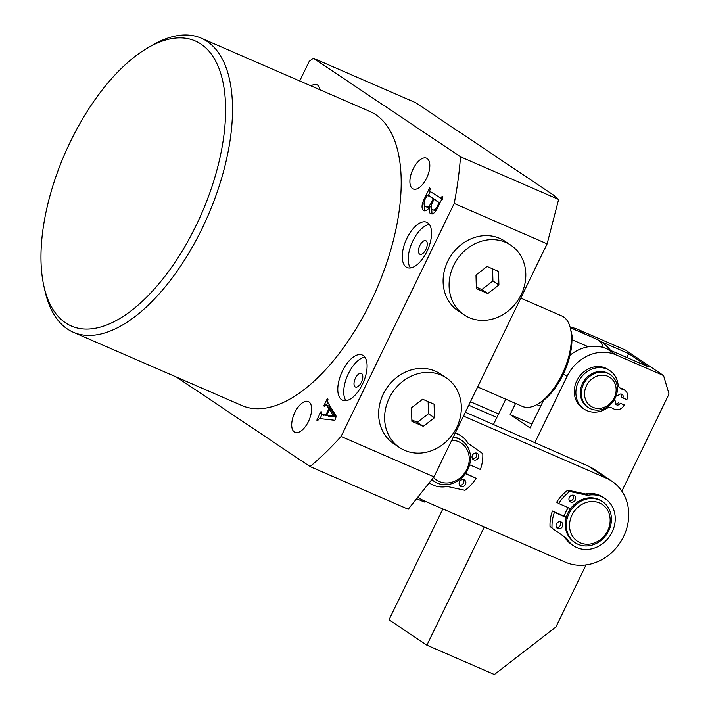 <?xml version="1.0" encoding="UTF-8"?>
<svg xmlns="http://www.w3.org/2000/svg" width="710" height="710" viewBox="0 0 710 710"><rect width="100%" height="100%" fill="white"/><g stroke="black" fill="none" stroke-linecap="round" stroke-linejoin="round"><path stroke-width="1.06" d="M425.858 249.485A7.402 3.55 -66.5 0 0 425.814 240.69A7.402 3.55 -66.5 0 0 419.876 245.483A7.402 3.55 -66.5 0 0 419.921 254.269A7.402 3.55 -66.5 0 0 425.858 249.485M361.39 382.246A7.402 3.55 -66.5 0 0 361.355 373.46A7.402 3.55 -66.5 0 0 355.408 378.244A7.402 3.55 -66.5 0 0 355.453 387.03A7.402 3.55 -66.5 0 0 361.39 382.246M70.503 141.414A155.419 74.639 -66.5 0 0 43.967 286.467A155.419 74.639 -66.5 0 0 196.084 225.54A155.419 74.639 -66.5 0 0 221.609 76.458A155.419 74.639 -66.5 0 0 147.662 47.907A155.419 74.639 -66.5 0 0 70.503 141.414M147.662 47.907L152.091 45.333A160.353 77.008 113.5 0 1 201.187 38.145A160.353 77.008 113.5 0 1 202.039 228.602A160.353 77.008 113.5 0 1 73.334 332.262A160.353 77.008 113.5 0 1 45.103 291.455L43.967 286.467M308.442 421.491A16.774 8.059 -66.5 0 0 308.353 401.567A16.774 8.059 -66.5 0 0 294.89 412.412A16.774 8.059 -66.5 0 0 294.978 432.337A16.774 8.059 -66.5 0 0 308.442 421.491M426.63 178.095A16.774 8.059 -66.5 0 0 426.541 158.17A16.774 8.059 -66.5 0 0 413.078 169.016A16.774 8.059 -66.5 0 0 413.167 188.94A16.774 8.059 -66.5 0 0 426.63 178.095M320.015 89.797A16.774 8.059 -66.5 0 0 316.908 84.721A16.774 8.059 -66.5 0 0 311.086 85.91M426.879 251.571A24.672 11.848 -66.5 0 0 426.745 222.265A24.672 11.848 -66.5 0 0 406.945 238.214A24.672 11.848 -66.5 0 0 407.078 267.519A24.672 11.848 -66.5 0 0 426.879 251.571M429.346 224.431A24.672 11.848 -66.5 0 0 412.9 240.805A24.672 11.848 -66.5 0 0 410.433 267.945M362.411 384.332A24.672 11.848 -66.5 0 0 362.286 355.036A24.672 11.848 -66.5 0 0 342.477 370.975A24.672 11.848 -66.5 0 0 342.611 400.28A24.672 11.848 -66.5 0 0 362.411 384.332M364.887 357.192A24.672 11.848 -66.5 0 0 348.433 373.567A24.672 11.848 -66.5 0 0 345.965 400.706M73.334 332.262L242.021 405.587A160.353 77.008 -66.5 0 0 370.726 301.927A160.353 77.008 -66.5 0 0 369.874 111.47L201.187 38.145M321.231 413.131L321.692 414.471L325.899 414.959L328.925 408.711L326.13 404.585L324.505 406.386L323.778 405.898L327.266 398.718L327.993 399.206L327.558 402.02L336.265 416.308L334.889 420.293L319.544 418.572L317.583 420.639L316.855 420.151L321.026 411.569L321.754 412.057L321.231 413.131M323.68 415.332L321.16 414.4L327.754 415.803M299.709 80.967L309.24 61.326L313.385 58.238L460.488 156.786L558.637 199.448L553.117 194.797L415.581 102.666L313.385 58.238M176.604 377.152L310.066 466.568A261.502 125.581 -66.5 0 0 341.066 436.455L454.205 203.459A261.502 125.581 -66.5 0 0 460.488 156.786M440.59 198.454L442.197 196.324L442.925 196.812L437.955 207.045C435.532 212.388 433.064 214.606 430.544 213.701C428.991 212.53 428.875 210.08 430.198 206.326C427.651 210.249 425.352 211.624 423.302 210.453C421.323 208.101 421.687 204.187 424.376 198.72L429.63 187.901L430.358 188.39L429.612 191.105L442.667 199.368M454.205 203.459L547.126 243.849L558.637 199.448M547.126 243.849L433.987 476.845L408.214 509.23L310.066 466.568M425.609 501.446L424.314 502.014L417.045 498.855M341.066 436.455L433.987 476.845M465.37 412.226L588.341 466.133A46.869 40.958 123.8 0 1 594.013 469.23L611.958 481.247A46.869 40.958 123.8 0 0 606.278 478.149L465.378 416.903A46.869 40.958 123.8 0 0 463.47 416.131M326.689 415.306L325.899 414.959M330.7 410.007L330.913 409.572L328.925 408.711M330.913 409.572L328.801 406.111L326.822 405.241M328.801 406.111L326.13 404.585M324.577 406.253L323.778 405.898M326.698 404.833L327.842 402.481M317.654 420.498L316.855 420.151M320.006 418.625L321.896 414.72M326.68 415.341L328.659 416.202L335.431 416.877L331.499 410.362L329.511 409.492L326.68 415.341L333.443 416.016L329.511 409.492M335.431 416.877L333.443 416.016M425.183 199.066L424.376 198.72M428.37 195.445L430.269 191.54M441.86 199.004L440.768 198.534M442.33 198.046L441.531 197.699M431.999 214.092L431.698 208.811M431.254 206.787L430.198 206.326M424.784 210.87L424.296 205.163M439.96 202.927L433.961 199.377L432.204 202.989C430.863 206.459 430.97 208.687 432.541 209.681L435.789 210.905M435.141 199.892L429.639 196.013L428.84 196.475L429.639 196.013L427.651 195.152L425.334 198.729C423.595 202.705 423.613 205.288 425.396 206.504L429.106 207.888M435.212 199.75L427.651 195.152L426.852 195.614M432.479 202.412L431.689 202.066L433.233 198.889M425.396 206.504C427.385 207.897 429.479 206.415 431.689 202.066M439.898 203.051L433.961 199.377M439.499 203.859L438.7 203.513L438.611 202.492M438.514 205.9L437.715 205.554L438.7 203.513M432.541 209.681C434.218 210.595 435.949 209.228 437.715 205.554M593.862 407.691A17.271 15.087 123.8 0 0 614.753 396.695A17.271 15.087 123.8 0 0 606.837 375.918A17.271 15.087 123.8 0 0 585.945 386.906A17.271 15.087 123.8 0 0 593.862 407.691M606.775 372.981A19.738 17.244 -56.2 0 1 610.334 374.738A19.738 17.244 -56.2 0 1 614.851 398.78A19.738 17.244 -56.2 0 1 591.936 409.288A19.738 17.244 -56.2 0 1 588.368 407.531A19.738 17.244 -56.2 0 1 583.86 383.489A19.738 17.244 -56.2 0 1 606.775 372.981M610.334 374.738L609.34 374.072A19.738 17.244 123.8 0 0 605.772 372.306A19.738 17.244 123.8 0 0 582.857 382.814A19.738 17.244 123.8 0 0 587.374 406.865L588.368 407.531M570.272 327.7L596.524 339.114A41.934 20.137 113.5 0 1 597.137 339.398A41.934 20.137 113.5 0 1 598.077 339.957A41.934 20.137 113.5 0 1 603.287 347.518M477.635 386.959L522.436 406.431A49.336 23.696 -66.5 0 0 537.541 404.221A49.336 23.696 -66.5 0 0 570.458 328.49A49.336 23.696 -66.5 0 0 563.589 316.926A49.336 23.696 -66.5 0 0 561.77 315.932L520.776 298.111M570.458 328.49L572.162 335.981A41.934 20.137 113.5 0 1 572.792 340.028L571.408 332.972A46.869 22.507 -66.5 0 1 539.751 402.934L537.541 404.221M543.256 400.866L541.375 401.922M588.306 346.773L572.792 340.028M470.455 401.745L498.589 413.965M468.76 405.233L496.893 417.453M569.988 355.293A39.476 34.488 -56.2 0 1 606.97 348.85L615.934 354.858A39.476 34.488 123.8 0 0 566.997 376.46L563.367 374.028M621.862 491.151L669.024 394.014L663.566 375.563L615.934 354.858M663.566 375.563L625.696 350.19L578.064 329.484L584.871 334.046M606.97 348.85L648.638 366.964L628.705 353.607L600.474 341.341M586.025 564.947L555.903 626.983L494.373 674.5L426.896 645.168L389.027 619.794L442.854 508.937M534.763 442.836L566.997 376.46M484.3 526.953L426.896 645.168M493.317 424.82L505.768 399.189M570.148 327.239A39.476 34.488 -56.2 0 1 578.064 329.484M515.584 403.457L510.153 414.622L530.086 427.979L543.47 400.422M531.967 424.11L510.153 414.622M628.705 353.607L626.832 357.485M588.838 501.81A22.205 19.401 123.8 0 0 569.571 526.572A22.205 19.401 123.8 0 0 590.862 543.913A22.205 19.401 123.8 0 0 610.139 519.152A22.205 19.401 123.8 0 0 588.838 501.81M589.983 545.582A24.672 21.557 -56.2 0 1 575.127 542.688A24.672 21.557 -56.2 0 1 567.317 517.998A24.672 21.557 -56.2 0 1 587.738 498.802A24.672 21.557 -56.2 0 1 602.586 501.695A24.672 21.557 -56.2 0 1 610.405 526.394A24.672 21.557 -56.2 0 1 589.983 545.582M568.319 507.668A24.672 21.557 123.8 0 0 564.272 516.161A24.672 21.557 123.8 0 1 566.021 511.564A24.672 21.557 123.8 0 1 568.319 507.668M602.586 501.695L601.592 501.029A24.672 21.557 123.8 0 0 586.735 498.136A24.672 21.557 123.8 0 0 566.314 517.333A24.672 21.557 123.8 0 0 574.133 542.023L575.127 542.688M418.217 497.426A46.869 40.958 123.8 0 0 418.882 497.887A46.869 40.958 123.8 0 0 424.553 500.985L565.453 562.231A46.869 40.958 123.8 0 0 621.845 539.848A46.869 40.958 123.8 0 0 611.958 481.247M433.553 477.448A22.205 19.401 123.8 0 0 457.586 479.685A22.205 19.401 123.8 0 0 468.982 455.447A22.205 19.401 123.8 0 0 451.764 440.244M453.166 437.333A24.672 21.557 -56.2 0 1 461.686 440.448A24.672 21.557 -56.2 0 1 470.206 454.098A24.672 21.557 -56.2 0 1 459.601 479.605A24.672 21.557 -56.2 0 1 434.227 481.442A24.672 21.557 -56.2 0 1 431.946 479.641M431.858 479.756A24.672 21.557 123.8 0 0 433.233 480.776L434.227 481.442M461.686 440.448L460.692 439.783A24.672 21.557 123.8 0 0 453.406 436.854M613.875 400.431L615.526 401.15L614.052 400.156M615.526 401.15A2.964 2.583 123.8 0 0 620.291 403.218L624.259 404.94A7.899 6.896 -56.2 0 1 614.469 409.262A7.899 6.896 -56.2 0 1 613.511 408.738A7.899 6.896 -56.2 0 1 613.458 408.703A7.899 6.896 123.8 0 0 613.396 408.658A7.899 6.896 123.8 0 0 605.967 408.783A23.137 20.217 -56.2 0 1 586.966 410.655A23.137 20.217 -56.2 0 1 584.17 409.12A23.137 20.217 -56.2 0 1 579.28 380.196A23.137 20.217 -56.2 0 1 607.121 369.138A23.137 20.217 -56.2 0 1 609.925 370.673A23.137 20.217 -56.2 0 1 617.993 383.995A7.899 6.896 123.8 0 0 620.753 388.548A7.899 6.896 123.8 0 0 621.703 389.062A7.899 6.896 123.8 0 0 622.812 389.426A7.899 6.896 -56.2 0 1 624.88 390.314A7.899 6.896 -56.2 0 1 626.841 399.632L622.865 397.902A2.964 2.583 123.8 0 0 618.108 395.834L616.404 395.097M584.17 409.12L582.573 408.055A23.137 20.217 -56.2 0 1 577.691 379.122A23.137 20.217 -56.2 0 1 605.532 368.073A23.137 20.217 -56.2 0 1 608.328 369.599L609.925 370.673M619.999 387.944A7.899 6.896 123.8 0 0 620.114 387.997A7.899 6.896 123.8 0 0 621.223 388.361A7.899 6.896 -56.2 0 1 623.282 389.24L624.88 390.314M622.865 397.902L621.277 396.837A2.964 2.583 123.8 0 0 621.223 394.05M620.291 403.218L624.259 404.94M615.579 403.928A2.964 2.583 123.8 0 0 618.694 402.144M561.042 521.921A3.701 3.231 123.8 0 0 556.587 523.696A3.701 3.231 123.8 0 0 557.368 528.32A3.701 3.231 123.8 0 0 557.811 528.559A3.701 3.231 123.8 0 0 562.267 526.793A3.701 3.231 123.8 0 0 561.486 522.169A3.701 3.231 123.8 0 0 561.042 521.921M573.928 495.376A3.701 3.231 123.8 0 0 569.482 497.142A3.701 3.231 123.8 0 0 570.263 501.766A3.701 3.231 123.8 0 0 570.707 502.014A3.701 3.231 123.8 0 0 575.162 500.239A3.701 3.231 123.8 0 0 574.381 495.615A3.701 3.231 123.8 0 0 573.928 495.376M566.349 517.217L552.416 511.005L554.412 512.345A39.227 34.275 123.8 0 0 552.007 527.707A0.985 0.861 123.8 0 0 552.353 528.364L566.305 538.109A2.467 2.157 -56.2 0 1 566.855 538.695A28.373 24.788 123.8 0 0 573.503 545.715A28.373 24.788 123.8 0 0 576.937 547.596A28.373 24.788 123.8 0 0 611.07 534.044A28.373 24.788 123.8 0 0 605.08 498.58L603.083 497.24A28.373 24.788 123.8 0 0 599.648 495.367A28.373 24.788 123.8 0 0 585.954 493.92L587.942 495.26A2.467 2.157 -56.2 0 1 587.117 495.252L570.21 491.577A0.985 0.861 123.8 0 0 569.464 491.755A39.227 34.275 123.8 0 0 558.708 503.497L570.565 508.644M605.08 498.58A28.373 24.788 123.8 0 0 601.645 496.698A28.373 24.788 123.8 0 0 587.942 495.26M566.855 538.695L564.858 537.364A28.373 24.788 123.8 0 0 571.506 544.384L573.503 545.715M552.416 511.005A39.227 34.275 123.8 0 0 550.019 526.376L552.007 527.707M566.269 517.501L554.412 512.345M569.464 491.755L567.476 490.424A39.227 34.275 123.8 0 0 556.711 502.156L558.708 503.497M587.117 495.252L585.12 493.911L568.222 490.237L570.21 491.577M552.353 528.364L566.305 538.109M556.516 527.432A3.701 3.231 123.8 0 0 560.119 525.711A3.701 3.231 123.8 0 0 560.341 521.717M569.411 500.878A3.701 3.231 123.8 0 0 573.014 499.157A3.701 3.231 123.8 0 0 573.236 495.172M567.476 490.424A0.985 0.861 -56.2 0 1 568.222 490.237M585.12 493.911A2.467 2.157 123.8 0 0 585.954 493.92M564.858 537.364A2.467 2.157 123.8 0 0 564.308 536.769M550.356 527.033A0.985 0.861 -56.2 0 1 550.019 526.376M463.417 479.587A3.701 3.231 -56.2 0 1 463.195 483.572A3.701 3.231 -56.2 0 1 459.592 485.303M464.109 479.791A3.701 3.231 -56.2 0 1 464.562 480.04A3.701 3.231 -56.2 0 1 465.343 484.664A3.701 3.231 -56.2 0 1 460.888 486.43A3.701 3.231 -56.2 0 1 460.444 486.181A3.701 3.231 -56.2 0 1 459.663 481.558A3.701 3.231 -56.2 0 1 464.109 479.791M476.312 453.033A3.701 3.231 -56.2 0 1 476.091 457.027A3.701 3.231 -56.2 0 1 472.487 458.749M477.005 453.237A3.701 3.231 -56.2 0 1 477.457 453.486A3.701 3.231 -56.2 0 1 478.238 458.11A3.701 3.231 -56.2 0 1 473.783 459.876A3.701 3.231 -56.2 0 1 473.339 459.636A3.701 3.231 -56.2 0 1 472.558 455.003A3.701 3.231 -56.2 0 1 477.005 453.237M465.378 473.641L476.117 478.309A39.227 34.275 -56.2 0 1 465.352 490.042A0.985 0.861 123.8 0 1 464.606 490.228L447.708 486.554A2.467 2.157 -56.2 0 0 446.874 486.545A28.373 24.788 -56.2 0 1 433.171 485.099A28.373 24.788 -56.2 0 1 429.745 483.226A28.373 24.788 -56.2 0 1 429.435 483.022L429.745 483.226M455.163 433.233A28.373 24.788 -56.2 0 1 457.888 434.209A28.373 24.788 -56.2 0 1 461.322 436.082A28.373 24.788 -56.2 0 1 467.97 443.102A2.467 2.157 -56.2 0 0 468.52 443.697L482.472 453.433A0.985 0.861 123.8 0 1 482.809 454.089A39.227 34.275 -56.2 0 1 480.413 469.461L469.612 464.766M455.429 432.683A28.373 24.788 -56.2 0 1 455.891 432.878A28.373 24.788 -56.2 0 1 459.326 434.751L461.322 436.082M476.117 478.309L465.636 473.286M389.249 398.106A41.934 36.645 123.8 0 0 399.641 447.611A41.934 36.645 123.8 0 0 456.716 427.438A41.934 36.645 123.8 0 0 446.324 377.924A41.934 36.645 123.8 0 0 389.249 398.106M446.324 377.924L440.342 373.921A41.934 36.645 123.8 0 0 383.267 394.103A41.934 36.645 123.8 0 0 393.659 443.608L399.641 447.611M434.085 404.194L422.627 399.215L411.525 407.788L411.88 421.341L423.337 426.328L434.44 417.755L434.085 404.194M411.844 419.921L417.356 422.317L428.458 413.744L428.139 401.611M428.458 413.744L434.44 417.755M417.356 422.317L423.337 426.328M453.708 265.345A41.934 36.645 123.8 0 0 464.109 314.849A41.934 36.645 123.8 0 0 521.184 294.677A41.934 36.645 123.8 0 0 510.792 245.163A41.934 36.645 123.8 0 0 453.708 265.345M510.792 245.163L504.81 241.16A41.934 36.645 123.8 0 0 447.726 261.333A41.934 36.645 123.8 0 0 458.127 310.847L464.109 314.849M498.544 271.433L487.087 266.454L475.993 275.027L476.348 288.579L487.805 293.558L498.908 284.985L498.544 271.433M476.312 287.159L481.824 289.556L492.926 280.983L492.607 268.85M492.926 280.983L498.908 284.985M481.824 289.556L487.805 293.558M465.378 416.903L463.657 415.74M606.278 478.149L588.341 466.133M622.812 389.426L621.223 388.361M427.535 195.081L429.523 195.951M610.547 350.403A42.014 42.014 0 0 0 597.137 339.398M540.629 406.271L536.831 404.62M418.882 497.887L418.208 497.435"/></g></svg>
